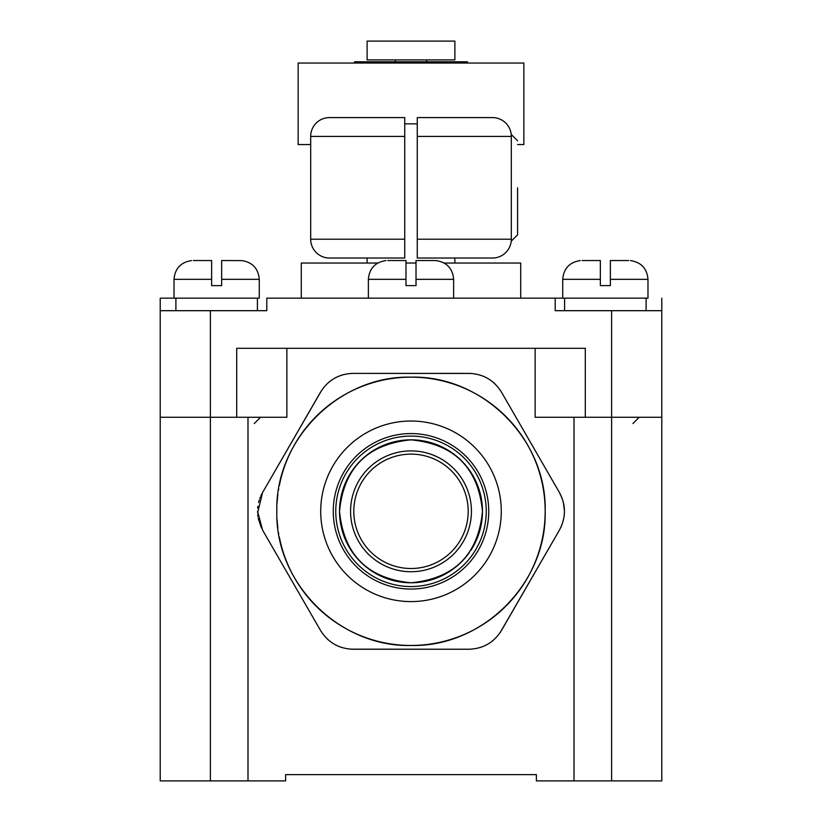 <?xml version="1.0" encoding="UTF-8"?>
<svg xmlns="http://www.w3.org/2000/svg" width="822" height="822" viewBox="0 0 822 822"><rect width="100%" height="100%" fill="white"/><g stroke="black" fill="none" stroke-linecap="round" stroke-linejoin="round"><path stroke-width="1.23" d="M247.997 780.9L285.614 780.9L285.614 774.632L536.386 774.632L536.386 780.9L574.003 780.9L574.003 417.268L661.782 417.268L661.782 310.685L555.199 310.685L555.199 298.15L266.801 298.15L266.801 310.685L160.218 310.685L160.218 417.268L247.997 417.268L247.997 780.9L160.218 780.9L160.218 417.268M174.017 298.15L174.017 279.336L211.634 279.336L211.634 285.614L221.663 285.614L221.663 260.533L221.663 279.336L259.279 279.336L259.279 298.15L160.218 298.15L160.218 310.685M247.997 417.268L286.868 417.268L286.868 348.302L535.132 348.302L535.132 417.268L574.003 417.268M661.782 417.268L661.782 780.9L574.003 780.9M555.199 298.15L647.983 298.15L647.983 279.336C647.037 268.496 641.191 262.239 630.433 260.574M646.102 310.685L646.102 298.15M661.782 298.15L661.782 310.685M236.705 417.268L236.705 348.302L286.868 348.302M535.132 348.302L585.295 348.302L585.295 417.268M257.399 310.685L257.399 298.15M368.369 298.15L368.369 279.336L405.986 279.336L405.986 285.614L416.014 285.614L416.014 260.533L434.293 260.533L416.014 260.533L416.014 279.336L453.631 279.336C452.686 268.496 446.839 262.239 436.081 260.574M453.631 298.15L453.631 279.336M562.721 298.15L562.721 279.336L600.337 279.336L600.337 285.614L610.366 285.614L610.366 260.533L628.645 260.533M436.081 260.615L434.293 260.533L436.081 260.615M387.707 260.533L405.986 260.533L405.986 279.336M616.644 260.533L610.366 260.533L610.366 279.336L647.983 279.336M582.068 260.533L600.337 260.533L600.337 279.336M221.663 260.533L241.719 260.615L221.663 260.533M193.355 260.533L211.634 260.533L193.355 260.533M211.634 279.336L211.634 260.533M301.284 298.15L301.284 263.04L377.791 263.04M405.986 263.04L416.014 263.04M444.209 263.04L520.716 263.04L520.716 298.15M404.732 120.094L404.732 123.855L417.268 123.855M454.885 263.04L454.885 258.026M517.583 187.806L517.583 234.825L517.583 187.806M417.268 120.094L417.268 258.026L417.268 117.587L492.501 117.587A18.814 18.814 0 0 1 511.315 136.401C510.534 129.712 510.534 129.712 511.315 136.401L511.192 134.284M511.109 133.647L511.007 133.041M492.501 117.587A18.814 18.814 0 0 1 511.315 136.401L511.315 239.212C510.534 245.901 510.534 245.901 511.315 239.212L511.315 241.093L517.583 234.825M510.791 243.589L510.637 244.196M510.637 244.216L511.315 241.093M329.499 117.587A18.814 18.814 0 0 0 310.685 136.401A18.814 18.814 0 0 1 329.499 117.587L404.732 117.587L404.732 258.026L329.499 258.026A18.814 18.814 0 0 1 310.685 239.212L310.685 136.401L404.732 136.401M492.501 258.026A18.814 18.814 0 0 0 511.315 239.212A18.814 18.814 0 0 1 492.501 258.026L417.268 258.026M517.583 144.549L523.85 144.549L523.85 63.047L298.15 63.047L298.15 144.549L310.685 144.549M467.43 63.047L467.43 61.794L354.57 61.794L354.57 63.047M454.885 59.914L367.115 59.914L367.115 41.1L454.885 41.1L454.885 59.914M352.792 373.383L353.08 373.383C338.89 373.846 328.029 380.113 320.508 392.186L262.588 492.501L321.721 390.224M328.718 382.343L330.547 380.884M341.315 375.274L342.106 375.017M501.348 391.94L501.492 392.186C493.991 380.124 483.141 373.856 468.92 373.383L353.08 373.383L471.222 373.455M481.548 375.572L483.726 376.425M493.971 382.939L494.587 383.504M559.638 529.717L559.412 530.118C566.101 517.583 566.101 505.047 559.412 492.501L501.492 392.186L559.412 492.501L562.176 498.451M563.265 501.965L564.447 510.688M561.703 525.412L560.686 527.714M469.208 649.236L468.92 649.236C483.11 648.784 493.971 642.506 501.492 630.433L559.412 530.118L500.279 632.395M493.282 640.276L491.453 641.746M480.685 647.356L479.894 647.602M320.652 630.679L320.508 630.433C328.009 642.496 338.859 648.764 353.08 649.236L468.92 649.236L350.778 649.174M340.452 647.058L338.274 646.205M328.029 639.68L327.413 639.126M262.588 530.118L320.508 630.433L262.588 530.118L257.553 511.294M261.427 527.95L258.221 518.343M257.944 516.709L257.707 514.736M257.584 512.877L262.588 492.501M257.697 508.068L257.882 506.311M258.601 502.468L259.351 499.838M259.844 498.389L260.327 497.135M260.831 495.943L261.776 494.001M335.766 511.315A75.234 75.234 0 0 0 411 586.548A75.234 75.234 0 0 0 486.234 511.315A75.234 75.234 0 0 0 411 436.081A75.234 75.234 0 0 0 335.766 511.315A75.234 75.234 0 0 0 411 586.548A75.234 75.234 0 0 0 486.234 511.315A75.234 75.234 0 0 0 411 436.081A75.234 75.234 0 0 0 335.766 511.315M281.114 544.924A134.171 134.171 0 0 0 545.171 511.315C547.02 439.606 482.668 375.274 410.969 377.144C339.291 375.315 274.99 439.636 276.829 511.315C274.98 583.014 339.332 647.346 411.031 645.476C482.709 647.304 547.01 582.993 545.171 511.315A134.171 134.171 0 0 0 283.385 469.907M283.364 469.968A134.171 134.171 0 0 0 279.326 485.586M278.74 488.771A134.171 134.171 0 0 0 278.524 490.097M277.887 494.556A134.171 134.171 0 0 0 277.096 502.951M277.096 519.74A134.171 134.171 0 0 0 277.887 528.135M278.545 532.677A134.171 134.171 0 0 0 278.74 533.848M279.326 537.033A134.171 134.171 0 0 0 281.052 544.688M470.903 550.298A71.473 71.473 0 0 0 431.334 442.791A71.473 71.473 0 0 0 339.527 511.315C343.771 554.737 367.598 578.554 411.021 582.788C454.422 578.544 478.24 554.716 482.473 511.315C478.229 467.893 454.402 444.065 410.979 439.842C367.578 444.086 343.76 467.913 339.527 511.315A71.473 71.473 0 0 0 469.352 552.579M210.381 310.685L210.381 780.9M611.619 310.685L611.619 780.9M417.268 136.401L511.315 136.401M511.315 239.212L417.268 239.212M404.732 239.212L310.685 239.212M333.259 511.315A77.741 77.741 0 0 0 449.87 578.637A77.741 77.741 0 0 0 449.87 443.983A77.741 77.741 0 0 0 333.259 511.315M501.276 511.315A90.276 90.276 0 0 0 365.862 433.122A90.276 90.276 0 0 0 365.862 589.497A90.276 90.276 0 0 0 501.276 511.315M471.427 511.315A60.427 60.427 0 0 0 411 450.888A60.427 60.427 0 0 0 350.573 511.315A60.427 60.427 0 0 0 411 571.732A60.427 60.427 0 0 0 471.427 511.315M468.201 511.315A57.201 57.201 0 0 0 411 454.114A57.201 57.201 0 0 0 353.799 511.315A57.201 57.201 0 0 0 411 568.505A57.201 57.201 0 0 0 468.201 511.315M564.601 310.685L564.601 298.15M175.898 310.685L175.898 298.15M368.369 279.336C369.314 268.496 375.161 262.239 385.919 260.574M562.721 279.336C563.666 268.496 569.523 262.239 580.281 260.574M174.017 279.336C174.963 268.496 180.809 262.239 191.567 260.574M241.719 260.574C252.477 262.239 258.334 268.496 259.279 279.336M254.265 423.536L260.533 417.268M632.94 423.536L639.208 417.268M367.115 263.04L367.115 258.026M511.315 134.52L517.583 140.788M426.669 61.794L426.669 59.914M395.331 61.794L395.331 59.914"/></g></svg>
